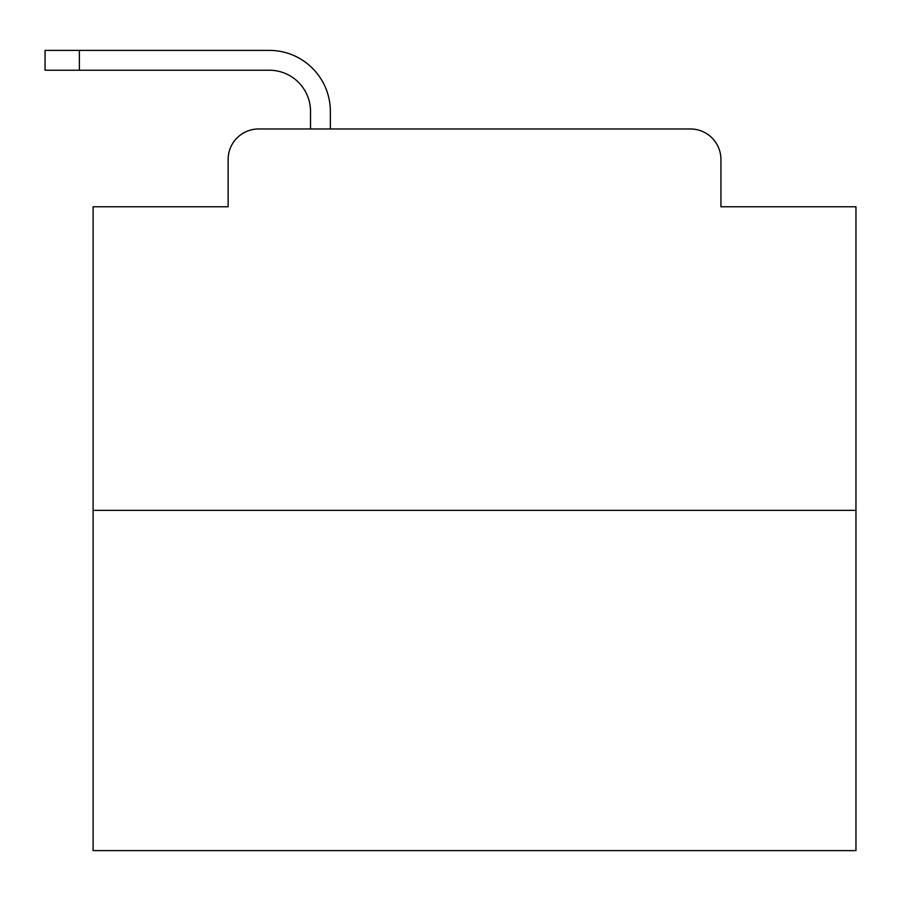<?xml version="1.0" encoding="UTF-8"?>
<svg xmlns="http://www.w3.org/2000/svg" width="901" height="901" viewBox="0 0 901 901"><rect width="100%" height="100%" fill="white"/><g stroke="black" fill="none" stroke-linecap="round" stroke-linejoin="round"><path stroke-width="1.35" d="M228.133 159.477L228.133 206.768L228.133 159.477A30.51 30.51 0 0 1 258.643 128.967L310.518 128.967L310.518 111.42A41.198 41.198 0 0 0 269.32 70.222L45.05 70.222L45.05 50.388L269.32 50.388A61.031 61.031 0 0 1 330.352 111.42L330.352 128.967L355.523 128.967M855.95 510.383L93.107 510.383L93.107 850.612L855.95 850.612L855.95 206.768L720.924 206.768L720.924 159.477A30.51 30.51 0 0 0 690.414 128.967L258.643 128.967M93.107 510.383L93.107 206.768L228.133 206.768M593.534 128.967L690.414 128.967M720.924 206.768L720.924 159.477M310.518 111.42A41.198 41.198 0 0 0 269.32 70.222A41.198 41.198 0 0 1 310.518 111.42A41.198 41.198 0 0 0 269.32 70.222A41.198 41.198 0 0 1 310.518 111.42A41.198 41.198 0 0 0 269.32 70.222A41.198 41.198 0 0 1 310.518 111.42A41.198 41.198 0 0 0 269.32 70.222A41.198 41.198 0 0 1 310.518 111.42A41.198 41.198 0 0 0 269.32 70.222A41.198 41.198 0 0 1 310.518 111.42A41.198 41.198 0 0 0 269.32 70.222A41.198 41.198 0 0 1 310.518 111.42A41.198 41.198 0 0 0 269.32 70.222A41.198 41.198 0 0 1 310.518 111.42A41.198 41.198 0 0 0 269.32 70.222A41.198 41.198 0 0 1 310.518 111.42A41.198 41.198 0 0 0 269.32 70.222A41.198 41.198 0 0 1 310.518 111.42A41.198 41.198 0 0 0 269.32 70.222A41.198 41.198 0 0 1 310.518 111.42A41.198 41.198 0 0 0 269.32 70.222A41.198 41.198 0 0 1 310.518 111.42A41.198 41.198 0 0 0 269.32 70.222A41.198 41.198 0 0 1 310.518 111.42A41.198 41.198 0 0 0 269.32 70.222A41.198 41.198 0 0 1 310.518 111.42A41.198 41.198 0 0 0 269.32 70.222A41.198 41.198 0 0 1 310.518 111.42A41.198 41.198 0 0 0 269.32 70.222A41.198 41.198 0 0 1 310.518 111.42A41.198 41.198 0 0 0 269.32 70.222A41.198 41.198 0 0 1 310.518 111.42A41.198 41.198 0 0 0 269.32 70.222A41.198 41.198 0 0 1 310.518 111.42A41.198 41.198 0 0 0 269.32 70.222A41.198 41.198 0 0 1 310.518 111.42A41.198 41.198 0 0 0 269.32 70.222M79.378 70.222L79.378 50.388L269.32 50.388"/></g></svg>
